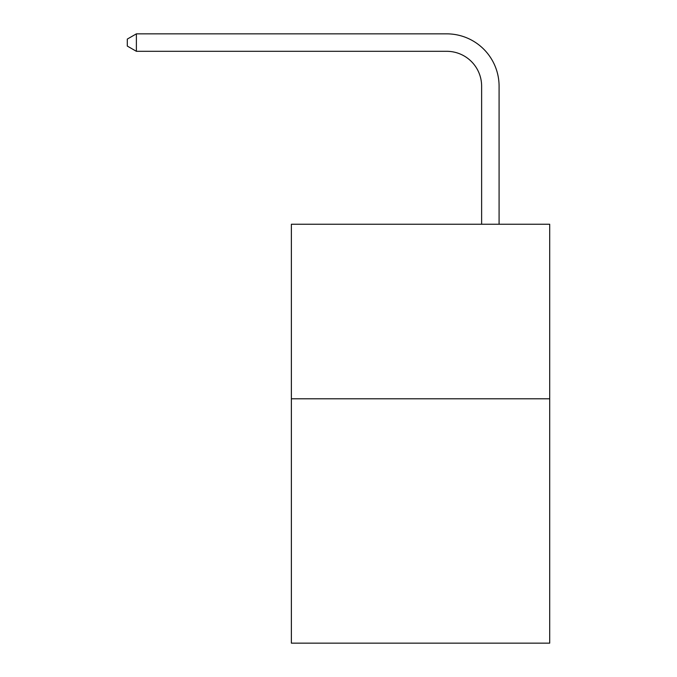 <?xml version="1.0" encoding="UTF-8"?>
<svg xmlns="http://www.w3.org/2000/svg" width="677" height="677" viewBox="0 0 677 677"><rect width="100%" height="100%" fill="white"/><g stroke="black" fill="none" stroke-linecap="round" stroke-linejoin="round"><path stroke-width="1.02" d="M549.699 398.787L549.699 643.15L291.372 643.15L291.372 224.239L549.699 224.239L549.699 398.787L291.372 398.787M481.626 224.239L481.626 86.216A34.908 34.908 0 0 0 446.718 51.308L136.382 51.308L127.301 46.07L127.301 39.088L136.382 33.85L446.718 33.85A52.366 52.366 0 0 1 499.084 86.216L499.084 224.239M481.626 86.216A34.908 34.908 0 0 0 446.718 51.308A34.908 34.908 0 0 1 481.626 86.216A34.908 34.908 0 0 0 446.718 51.308A34.908 34.908 0 0 1 481.626 86.216A34.908 34.908 0 0 0 446.718 51.308A34.908 34.908 0 0 1 481.626 86.216A34.908 34.908 0 0 0 446.718 51.308A34.908 34.908 0 0 1 481.626 86.216A34.908 34.908 0 0 0 446.718 51.308A34.908 34.908 0 0 1 481.626 86.216A34.908 34.908 0 0 0 446.718 51.308A34.908 34.908 0 0 1 481.626 86.216A34.908 34.908 0 0 0 446.718 51.308A34.908 34.908 0 0 1 481.626 86.216A34.908 34.908 0 0 0 446.718 51.308A34.908 34.908 0 0 1 481.626 86.216A34.908 34.908 0 0 0 446.718 51.308A34.908 34.908 0 0 1 481.626 86.216A34.908 34.908 0 0 0 446.718 51.308A34.908 34.908 0 0 1 481.626 86.216A34.908 34.908 0 0 0 446.718 51.308A34.908 34.908 0 0 1 481.626 86.216A34.908 34.908 0 0 0 446.718 51.308A34.908 34.908 0 0 1 481.626 86.216A34.908 34.908 0 0 0 446.718 51.308A34.908 34.908 0 0 1 481.626 86.216A34.908 34.908 0 0 0 446.718 51.308A34.908 34.908 0 0 1 481.626 86.216A34.908 34.908 0 0 0 446.718 51.308A34.908 34.908 0 0 1 481.626 86.216A34.908 34.908 0 0 0 446.718 51.308A34.908 34.908 0 0 1 481.626 86.216A34.908 34.908 0 0 0 446.718 51.308A34.908 34.908 0 0 1 481.626 86.216A34.908 34.908 0 0 0 446.718 51.308A34.908 34.908 0 0 1 481.626 86.216A34.908 34.908 0 0 0 446.718 51.308A34.908 34.908 0 0 1 481.626 86.216M136.382 33.85L446.718 33.85L136.382 33.85L446.718 33.85L136.382 33.85L446.718 33.85L136.382 33.85L446.718 33.85L136.382 33.85L446.718 33.85L136.382 33.85L446.718 33.85L136.382 33.85L446.718 33.85L136.382 33.85L446.718 33.85L136.382 33.85L446.718 33.85L136.382 33.85L446.718 33.85L136.382 33.85L446.718 33.85L136.382 33.85L446.718 33.85L136.382 33.85L446.718 33.85L136.382 33.85L446.718 33.85L136.382 33.85L446.718 33.85L136.382 33.85L446.718 33.85L136.382 33.85L446.718 33.85L136.382 33.85L446.718 33.85L136.382 33.85L446.718 33.85L136.382 33.85L136.382 51.308"/></g></svg>
